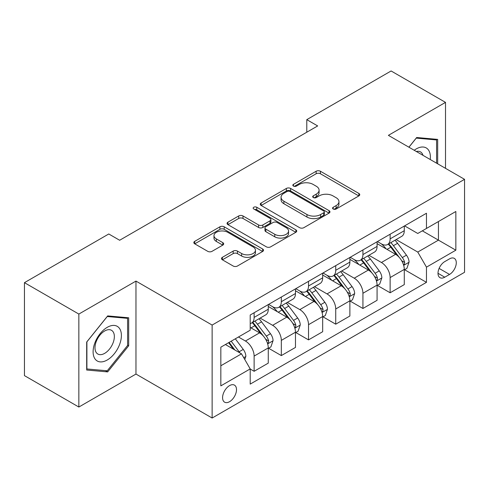 <?xml version="1.0" encoding="UTF-8"?>
<svg xmlns="http://www.w3.org/2000/svg" width="489" height="489" viewBox="0 0 489 489"><rect width="100%" height="100%" fill="white"/><g stroke="black" fill="none" stroke-linecap="round" stroke-linejoin="round"><path stroke-width="0.73" d="M333.18 209.011A2.115 1.222 0 0 0 336.169 209.011L358.865 195.912A3.02 1.742 0 0 0 359.751 194.677A3.02 1.742 0 0 0 358.865 193.442L320.417 171.248A3.02 1.742 0 0 0 316.145 171.248L293.449 184.353A2.115 1.222 0 0 0 292.832 185.215A2.115 1.222 0 0 0 293.449 186.077A2.115 1.222 0 0 0 296.444 186.077L299.378 184.384A9.664 5.581 0 0 1 313.052 184.384L316.255 186.23A9.664 5.581 0 0 1 319.085 190.178A9.664 5.581 0 0 1 316.255 194.121L313.315 195.82A2.115 1.222 0 0 0 312.697 196.682A2.115 1.222 0 0 0 313.315 197.544A2.115 1.222 0 0 0 316.304 197.544L319.244 195.851A9.664 5.581 0 0 1 332.911 195.851L336.114 197.697A9.664 5.581 0 0 1 338.95 201.645A9.664 5.581 0 0 1 336.114 205.594L333.18 207.287A2.115 1.222 0 0 0 332.563 208.149A2.115 1.222 0 0 0 333.18 209.011L333.18 207.287M229.543 401.695A9.847 5.685 120 0 0 235.973 393.022A9.847 5.685 120 0 0 234.463 385.13A9.847 5.685 120 0 0 229.543 385.613A9.847 5.685 120 0 0 223.106 394.293A9.847 5.685 120 0 0 224.616 402.184A9.847 5.685 120 0 0 229.543 401.695M222.379 257.324A3.02 1.742 0 0 0 221.493 258.553A3.02 1.742 0 0 0 222.379 259.787L233.167 266.016A3.02 1.742 0 0 0 237.44 266.016L262.642 251.462A3.02 1.742 0 0 0 263.528 250.234A3.02 1.742 0 0 0 262.642 248.999L224.194 226.804A3.02 1.742 0 0 0 219.922 226.804L194.72 241.352A3.02 1.742 0 0 0 193.833 242.587A3.02 1.742 0 0 0 194.72 243.822L207.746 251.34A3.02 1.742 0 0 0 212.018 251.34L222.807 245.111A3.02 1.742 0 0 0 223.693 243.883A3.02 1.742 0 0 0 222.807 242.648L216.346 238.919A8.081 4.664 0 0 1 213.98 235.619A8.081 4.664 0 0 1 218.968 231.309A8.081 4.664 0 0 1 227.77 232.318L253.082 246.933A8.081 4.664 0 0 1 255.447 250.234A8.081 4.664 0 0 1 250.46 254.543A8.081 4.664 0 0 1 241.658 253.528L237.44 251.095A3.02 1.742 0 0 0 233.167 251.095L222.379 257.324L222.379 259.787M135.973 281.089L78.851 314.066L24.45 282.66L24.45 375.625L78.851 407.037L135.973 374.061L212.134 418.028L212.134 325.063L135.973 281.089L135.973 374.061M445.51 168.338L445.51 102.378L388.388 135.355L464.55 179.329L212.134 325.063M445.51 102.378L391.108 70.972L306.786 119.652L306.786 132.213M24.45 282.66L108.772 233.98L119.652 240.258L317.667 125.936L306.786 119.652M299.592 227.666A3.02 1.742 0 0 0 303.865 227.666L329.066 213.112A3.02 1.742 0 0 0 329.953 211.878A3.02 1.742 0 0 0 329.066 210.649L290.619 188.448A3.02 1.742 0 0 0 286.352 188.448L261.144 203.002A3.02 1.742 0 0 0 260.264 204.237A3.02 1.742 0 0 0 261.144 205.466L299.592 227.666M254.622 209.469A2.115 1.222 0 0 1 256.768 209.769L256.768 207.257L295.857 229.824A3.02 1.742 0 0 1 296.737 231.059A3.02 1.742 0 0 1 295.857 232.287L270.649 246.841A3.02 1.742 0 0 1 266.377 246.841L227.935 224.647L227.935 222.177A3.02 1.742 0 0 0 227.049 223.412A3.02 1.742 0 0 0 227.935 224.647M227.935 222.177L238.718 215.949A3.02 1.742 0 0 1 242.99 215.949L258.583 224.952A3.02 1.742 0 0 0 262.856 224.952L270.007 220.82A3.02 1.742 0 0 0 270.894 219.585A3.02 1.742 0 0 0 270.007 218.357L253.779 208.98A2.115 1.222 0 0 1 253.155 208.118A2.115 1.222 0 0 1 254.463 206.994A2.115 1.222 0 0 1 256.768 207.257M449.538 258.852L444.745 261.615A9.542 5.507 120 0 0 438.517 270.026A9.542 5.507 120 0 0 439.978 277.666A9.542 5.507 120 0 0 444.745 277.196L449.538 274.433A9.542 5.507 120 0 0 455.766 266.028A9.542 5.507 120 0 0 454.305 258.381A9.542 5.507 120 0 0 449.538 258.852M212.134 418.028L464.55 272.3L464.55 179.329M404.599 225.875L417.765 233.473L426.469 228.449L426.469 213.247L250.209 315.008L250.209 330.209L220.839 347.172L220.839 385.87L250.209 368.908L250.209 384.109L426.469 282.349L426.469 267.147L417.765 252.067L396.127 239.579M426.469 228.449L455.846 211.492L455.846 250.185L426.469 267.147M78.851 314.066L78.851 407.037M422.337 230.839L438.437 240.136L438.437 221.541L455.846 211.492M417.765 252.067L438.437 240.136L455.846 250.185M220.839 365.766L241.511 353.828L225.405 344.531M250.209 369.03L254.127 371.292L254.127 356.09A12.311 7.109 -120 0 0 245.423 341.016L238.461 336.994M254.127 371.292L268.272 363.125L268.272 347.923A12.311 7.109 -120 0 0 259.567 332.85L250.209 327.447M268.602 348.241L281.328 355.589L281.328 340.387A12.311 7.109 -120 0 0 272.624 325.313L260.13 318.094M281.328 355.589L295.472 347.422L295.472 332.22A12.311 7.109 -120 0 0 286.768 317.147L268.272 306.469M295.802 332.538L308.528 339.886L308.528 324.684A12.311 7.109 -120 0 0 299.824 309.61L287.33 302.391M308.528 339.886L322.673 331.719L322.673 316.517A12.311 7.109 -120 0 0 313.969 301.444L295.472 290.766M323.003 316.835L335.729 324.183L335.729 308.981A12.311 7.109 -120 0 0 327.025 293.907L314.531 286.688M335.729 324.183L349.873 316.016L349.873 300.814A12.311 7.109 -120 0 0 341.169 285.741L322.673 275.062M350.197 301.126L362.93 308.48L362.93 293.278A12.311 7.109 -120 0 0 354.225 278.198L341.725 270.985M362.93 308.48L377.074 300.313L377.074 285.111A12.311 7.109 -120 0 0 368.37 270.032L349.873 259.353M377.398 285.423L390.13 292.777L390.13 277.575A12.311 7.109 -120 0 0 381.426 262.495L368.926 255.282M390.13 292.777L404.275 284.61L404.275 269.408A12.311 7.109 -120 0 0 395.57 254.329L377.074 243.65M377.398 241.578L381.426 243.901A12.311 7.109 -120 0 0 387.581 244.512A12.311 7.109 -120 0 0 390.13 238.876L390.13 234.231M350.197 257.281L354.225 259.604A12.311 7.109 -120 0 0 360.381 260.215A12.311 7.109 -120 0 0 362.93 254.58L362.93 249.934M322.997 272.984L327.025 275.313A12.311 7.109 -120 0 0 333.18 275.918A12.311 7.109 -120 0 0 335.729 270.283L335.729 265.637M295.802 288.693L299.824 291.016A12.311 7.109 -120 0 0 305.98 291.627A12.311 7.109 -120 0 0 308.528 285.992L308.528 281.34M268.602 304.396L272.624 306.719A12.311 7.109 -120 0 0 278.779 307.33A12.311 7.109 -120 0 0 281.328 301.695L281.328 297.043M404.599 269.72L426.469 282.349M387.581 244.512L401.726 236.346A12.311 7.109 -120 0 0 404.275 230.71L404.275 226.065M360.381 260.215L374.525 252.049A12.311 7.109 -120 0 0 377.074 246.413L377.074 241.768M333.18 275.918L347.324 267.752A12.311 7.109 -120 0 0 349.873 262.122L349.873 257.471M305.98 291.627L320.124 283.461A12.311 7.109 -120 0 0 322.673 277.825L322.673 273.174M278.779 307.33L292.923 299.164A12.311 7.109 -120 0 0 295.472 293.528L295.472 288.877M250.209 323.529A12.311 7.109 -120 0 0 251.578 323.033L265.723 314.867A12.311 7.109 -120 0 0 268.272 309.231L268.272 304.58M251.578 323.033A12.311 7.109 -120 0 0 254.127 317.398L254.127 312.746M241.511 353.828L250.209 368.908M437.673 163.815L437.673 139.389L416.677 137.513L408.896 147.195M86.681 370.026L107.684 371.903L128.68 345.784L128.68 317.783L107.684 315.906L86.681 342.031L86.681 370.026M127.592 345.155L128.68 345.784M105.465 370.625L107.684 371.903M334.024 209.31L336.114 208.106A9.664 5.581 0 0 0 338.95 204.157L338.95 201.645M319.085 190.178L319.085 192.69A9.664 5.581 0 0 1 316.255 196.633L314.158 197.843M358.822 195.936L320.417 173.76A3.02 1.742 0 0 0 316.145 173.76L294.299 186.376M329.03 213.137L290.619 190.961A3.02 1.742 0 0 0 286.352 190.961L261.187 205.49M323.73 212.746A2.115 1.222 0 0 0 324.348 211.878A2.115 1.222 0 0 0 323.73 211.016L289.983 191.535A2.115 1.222 0 0 0 286.988 191.535L283.895 193.32A9.664 5.581 0 0 0 281.065 197.269A9.664 5.581 0 0 0 283.895 201.211L306.964 214.53A9.664 5.581 0 0 0 320.631 214.53L323.73 212.746L323.73 215.258A2.115 1.222 0 0 0 324.348 214.396L324.348 211.878M281.065 197.269L281.065 199.781A9.664 5.581 0 0 0 283.895 203.724L283.895 201.211M323.73 215.258L320.631 217.043A9.664 5.581 0 0 1 306.964 217.043L283.895 203.724M227.972 224.665L238.718 218.461L238.718 215.949M270.894 219.585L270.894 222.098A3.02 1.742 0 0 1 270.007 223.332L262.856 227.464A3.02 1.742 0 0 1 258.583 227.464L242.99 218.461A3.02 1.742 0 0 0 238.718 218.461M256.768 209.769L295.814 232.312M274.763 234.292A8.081 4.664 0 0 0 283.571 235.307A8.081 4.664 0 0 0 288.559 230.997A8.081 4.664 0 0 0 286.187 227.697L277.269 222.55A3.02 1.742 0 0 0 273.003 222.55L265.845 226.676A3.02 1.742 0 0 0 264.959 227.911A3.02 1.742 0 0 0 265.845 229.145L274.763 234.292L274.763 236.804A8.081 4.664 0 0 0 283.571 237.819A8.081 4.664 0 0 0 288.559 233.51L288.559 230.997M264.959 227.911L264.959 230.423A3.02 1.742 0 0 0 265.845 231.658L265.845 229.145M274.763 236.804L265.845 231.658M255.447 250.234L255.447 252.746A8.081 4.664 0 0 1 250.46 257.055A8.081 4.664 0 0 1 241.658 256.04L237.44 253.608A3.02 1.742 0 0 0 233.167 253.608L222.422 259.812M213.98 235.619L213.98 238.131A8.081 4.664 0 0 0 216.346 241.432L216.346 238.919M222.764 245.136L216.346 241.432M262.599 251.487L224.194 229.317A3.02 1.742 0 0 0 219.922 229.317L194.756 243.84M404.275 269.91L406.885 268.4L409.061 262.122A8.154 4.707 -120 0 0 406.457 255.172L397.569 243.308A23.539 13.594 -120 0 0 394.996 240.227M386.157 248.895A23.539 13.594 -120 0 0 381.334 243.852M403.529 264.916L404.482 263.889L404.66 262.465A8.154 4.707 -120 0 0 402.325 257.562L393.431 245.692A23.539 13.594 -120 0 0 390.864 242.617M388.676 243.883A19.542 11.284 60 0 1 391.878 247.532L399.403 257.575M388.254 244.127A23.539 13.594 60 0 1 390.821 247.202L396.732 255.093M377.074 285.613L379.684 284.103L381.86 277.825A8.154 4.707 -120 0 0 379.256 270.882L370.369 259.011A23.539 13.594 -120 0 0 367.795 255.936M358.957 264.598A23.539 13.594 -120 0 0 354.134 259.555M376.328 280.619L377.282 279.592L377.459 278.174A8.154 4.707 -120 0 0 375.124 273.265L366.23 261.395A23.539 13.594 -120 0 0 363.663 258.32M361.475 259.586A19.542 11.284 60 0 1 364.678 263.235L372.202 273.278M361.053 259.83A23.539 13.594 60 0 1 363.62 262.905L369.531 270.796M349.873 301.316L352.483 299.812L354.659 293.528A8.154 4.707 -120 0 0 352.056 286.585L343.168 274.714A23.539 13.594 -120 0 0 340.601 271.639M331.756 280.301A23.539 13.594 -120 0 0 326.933 275.258M349.134 296.322L350.081 295.301L350.258 293.877A8.154 4.707 -120 0 0 347.923 288.968L339.03 277.104A23.539 13.594 -120 0 0 336.463 274.023M334.274 275.289A19.542 11.284 60 0 1 337.483 278.938L345.002 288.981M333.853 275.533A23.539 13.594 60 0 1 336.42 278.608L342.331 286.499M322.673 317.019L325.283 315.515L327.459 309.231A8.154 4.707 -120 0 0 324.855 302.288L315.967 290.417A23.539 13.594 -120 0 0 313.4 287.343M304.555 296.01A23.539 13.594 -120 0 0 299.733 290.961M321.933 312.025L322.881 311.004L323.058 309.58A8.154 4.707 -120 0 0 320.723 304.671L311.829 292.807A23.539 13.594 -120 0 0 309.262 289.726M307.074 290.992A19.542 11.284 60 0 1 310.283 294.641L317.807 304.684M306.652 291.236A23.539 13.594 60 0 1 309.219 294.311L315.13 302.202M295.472 332.728L298.082 331.218L300.258 324.934A8.154 4.707 -120 0 0 297.654 317.991L288.767 306.12A23.539 13.594 -120 0 0 286.199 303.046M277.355 311.713A23.539 13.594 -120 0 0 272.538 306.664M294.733 327.728L295.68 326.707L295.857 325.283A8.154 4.707 -120 0 0 293.522 320.381L284.629 308.51A23.539 13.594 -120 0 0 282.061 305.436M279.873 306.695A19.542 11.284 60 0 1 283.082 310.344L290.607 320.387M279.451 306.939A23.539 13.594 60 0 1 282.019 310.02L287.929 317.905M430.241 159.518A20 11.547 120 0 0 428.492 150.019A20 11.547 120 0 0 414.214 150.264M422.979 155.325A13.692 7.903 120 0 0 422.056 153.338A13.692 7.903 120 0 0 420.516 151.914A13.692 7.903 120 0 0 416.322 151.486M416.2 138.106L436.585 139.946L436.585 163.185M435.241 139.169L436.585 139.946M408.938 147.22L416.243 138.13M107.25 327.324A20 11.547 120 0 0 93.106 351.823A20 11.547 120 0 0 107.25 359.99A20 11.547 120 0 0 121.394 335.491A20 11.547 120 0 0 107.25 327.324M104.67 330.986A13.692 7.903 120 0 0 95.728 343.052A13.692 7.903 120 0 0 97.824 354.03A13.692 7.903 120 0 0 104.67 353.351A13.692 7.903 120 0 0 113.619 341.279A13.692 7.903 120 0 0 111.516 330.307A13.692 7.903 120 0 0 104.67 330.986M127.592 345.472L107.25 370.784L86.901 368.963L86.901 341.835L107.25 316.53L127.592 318.345L127.592 345.472M126.248 317.563L127.592 318.345M268.272 348.431L270.882 346.921L273.058 340.637A8.154 4.707 -120 0 0 270.46 333.694L261.566 321.829A23.539 13.594 -120 0 0 258.999 318.749M267.532 343.437L268.479 342.41L268.657 340.986A8.154 4.707 -120 0 0 266.322 336.084L257.434 324.213A23.539 13.594 -120 0 0 254.861 321.139M252.672 322.404A19.542 11.284 60 0 1 255.881 326.047L263.406 336.09M252.251 322.642A23.539 13.594 60 0 1 254.818 325.723L260.729 333.614M244.775 359.482L245.857 356.34A8.154 4.707 -120 0 0 243.259 349.397L235.325 338.81M239.867 352.881A8.154 4.707 -120 0 0 239.121 351.787L231.187 341.194M229.145 342.373L234.848 349.983M228.577 342.703L233.412 349.158M245.423 341.016L259.567 332.85M272.624 325.313L286.768 317.147M299.824 309.61L313.969 301.444M327.025 293.907L341.169 285.741M354.225 278.198L368.37 270.032M381.426 262.495L395.57 254.329M390.13 238.876L404.275 230.71M390.13 277.575L404.275 269.408M362.93 293.278L377.074 285.111M362.93 254.58L377.074 246.413M335.729 308.981L349.873 300.814M335.729 270.283L349.873 262.122M308.528 324.684L322.673 316.517M308.528 285.992L322.673 277.825M281.328 340.387L295.472 332.22M281.328 301.695L295.472 293.528M254.127 356.09L268.272 347.923M254.127 317.398L268.272 309.231M439.104 268.406L449.538 274.433M438.003 273.302L444.745 277.196M336.114 208.106L336.114 205.594M313.315 197.544L313.315 195.82M316.255 196.633L316.255 194.121M293.449 186.077L293.449 184.353M316.145 173.76L316.145 171.248M320.417 173.76L320.417 171.248M358.865 195.912L358.865 193.442M261.144 205.466L261.144 203.002M286.352 190.961L286.352 188.448M290.619 190.961L290.619 188.448M329.066 213.112L329.066 210.649M306.964 217.043L306.964 214.53M320.631 217.043L320.631 214.53M242.99 218.461L242.99 215.949M258.583 227.464L258.583 224.952M262.856 227.464L262.856 224.952M270.007 223.332L270.007 220.82M295.857 232.287L295.857 229.824M233.167 253.608L233.167 251.095M237.44 253.608L237.44 251.095M241.658 256.04L241.658 253.528M222.807 245.111L222.807 242.648M194.72 243.822L194.72 241.352M219.922 229.317L219.922 226.804M224.194 229.317L224.194 226.804M262.642 251.462L262.642 248.999M403.663 265.362L409.006 262.275M393.431 245.692L397.569 243.308M387.019 249.396L390.821 247.202M402.325 257.562L406.457 255.172M401.677 260.747L404.66 262.465M376.463 281.065L381.805 277.978M366.23 261.395L370.369 259.011M359.818 265.099L363.62 262.905M375.124 273.265L379.256 270.882M374.476 276.45L377.459 278.174M349.262 296.768L354.604 293.687M339.03 277.104L343.168 274.714M332.618 280.802L336.42 278.608M347.923 288.968L352.056 286.585M347.276 292.153L350.258 293.877M322.062 312.471L327.404 309.39M311.829 292.807L315.967 290.417M305.423 296.505L309.219 294.311M320.723 304.671L324.855 302.288M320.075 307.856L323.058 309.58M294.867 328.174L300.203 325.093M284.629 308.51L288.767 306.12M278.223 312.208L282.019 310.02M293.522 320.381L297.654 317.991M292.874 323.565L295.857 325.283M267.666 343.883L273.009 340.796M257.434 324.213L261.566 321.829M251.022 327.917L254.818 325.723M266.322 336.084L270.46 333.694M265.674 339.268L268.657 340.986M243.736 357.691L245.808 356.499M239.121 351.787L243.259 349.397"/></g></svg>

